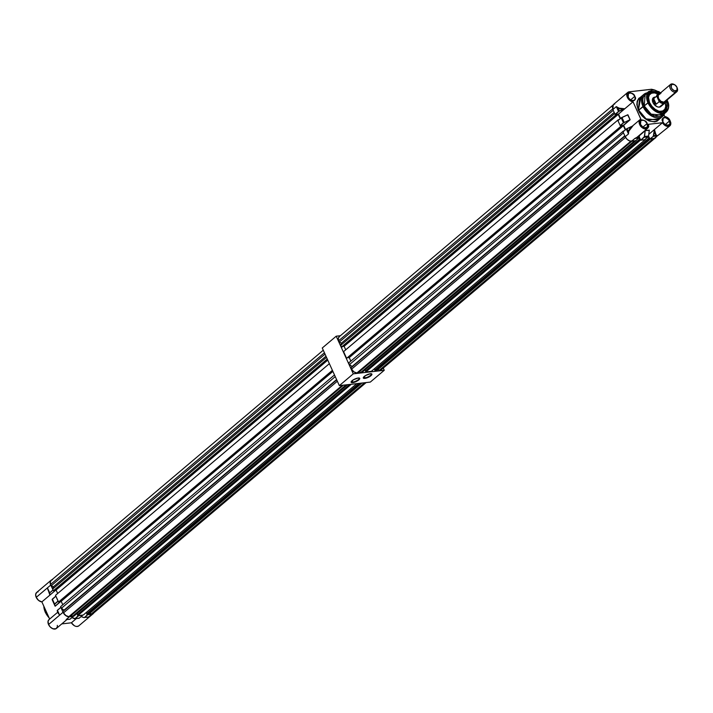 <?xml version="1.0" encoding="UTF-8"?>
<svg xmlns="http://www.w3.org/2000/svg" width="713" height="713" viewBox="0 0 713 713"><rect width="100%" height="100%" fill="white"/><g stroke="black" fill="none" stroke-linecap="round" stroke-linejoin="round"><path stroke-width="1.07" d="M363.47 377.266A4.34 1.31 155.6 0 0 364.94 377.863L364.869 378.389A4.724 1.426 -24.4 0 1 363.336 377.516A4.724 1.426 -24.4 0 1 370.332 373.764L365.528 375.546L363.282 377.979L365.573 378.264L369.664 376.598L371.919 374.468L370.332 373.764A4.724 1.426 -24.4 0 1 371.491 373.808A4.724 1.426 -24.4 0 1 370.305 376.188A4.724 1.426 -24.4 0 1 364.869 378.389L364.94 377.863A4.34 1.31 -24.4 0 1 363.496 377.534A4.34 1.31 -24.4 0 1 363.47 377.266M351.304 381.517A4.34 1.31 155.6 0 0 352.775 382.115L352.703 382.631A4.724 1.426 -24.4 0 1 351.17 381.758A4.724 1.426 -24.4 0 1 358.167 378.015L353.372 379.797L351.117 382.23L353.416 382.516L357.507 380.849L359.762 378.719L358.167 378.015A4.724 1.426 -24.4 0 1 359.325 378.059A4.724 1.426 -24.4 0 1 358.149 380.439A4.724 1.426 -24.4 0 1 352.703 382.631L352.775 382.115A4.34 1.31 -24.4 0 1 351.34 381.776A4.34 1.31 -24.4 0 1 351.304 381.517M364.281 376.419L364.94 377.863L364.281 376.419M352.115 380.662L352.775 382.115L352.115 380.662M322.267 347.997L339.343 385.635L370.305 382.088L384.245 370.288L383.246 368.077L384.245 370.288L370.305 382.088L339.343 385.635L353.283 373.835L384.245 370.288L353.283 373.835L339.343 385.635L322.267 347.997L336.215 336.197L353.283 373.835L336.215 336.197L322.267 347.997M340.395 335.716L336.215 336.197L340.395 335.716M359.058 377.997A4.34 1.31 -24.4 0 1 359.236 378.193A4.34 1.31 -24.4 0 1 357.24 380.439A4.34 1.31 -24.4 0 1 352.775 382.115A4.34 1.31 155.6 0 0 357.57 380.234A4.34 1.31 155.6 0 0 359.058 377.997M371.215 373.755A4.34 1.31 -24.4 0 1 371.393 373.951A4.34 1.31 -24.4 0 1 369.405 376.188A4.34 1.31 -24.4 0 1 364.94 377.863A4.34 1.31 155.6 0 0 369.726 375.983A4.34 1.31 155.6 0 0 371.215 373.755M44.687 610.622L43.832 606.202A14.456 9.421 49.8 0 0 45.293 612.128L46.176 611.38L45.293 612.128A14.456 9.421 49.8 0 0 49.081 617.788L45.231 612.217L49.126 617.868M51.113 580.222L36.613 592.494A5.757 3.752 49.8 0 0 36.22 597.36L50.721 585.088A5.757 3.752 -130.2 0 1 51.113 580.222A5.757 3.752 -130.2 0 1 51.906 579.767M57.78 612.253L58.511 613.75L57.78 612.253M66.149 619.57L69.5 619.24A1.257 0.873 -96.5 0 0 70.132 619.116L66.149 619.57L69.428 616.798L66.149 619.57L70.132 619.116L73.394 616.148L67.682 616.602L64.999 614.971L63.047 612.271L59.625 615.167L57.423 610.328L59.625 615.167L57.183 610.738L57.753 612.217L48.939 619.677A5.757 3.752 49.8 0 0 48.546 624.543L59.625 615.167L57.762 612.253M52.557 579.624L50.659 580.73L50.16 583.145L53.02 590.007L49.384 593.1L47.441 587.86L49.634 592.708L49.955 595.052L49.553 592.984L53.11 589.999L50.721 585.088L47.441 587.86L49.955 595.052L41.871 601.888L49.66 619.062L41.871 601.888L55.944 589.99L49.865 595.043L47.441 587.86L47.994 590.034L47.441 587.86L36.22 597.36L35.65 594.499L36.657 592.45M94.036 612.44L92.547 614.053L87.654 614.517L84.526 617.467A1.257 0.873 83.5 0 1 83.893 617.592A1.257 0.873 -96.5 0 0 84.526 617.467L88.51 617.012L84.526 617.467L87.806 614.695L91.79 614.241L88.51 617.012L91.79 614.241A5.757 3.752 -130.2 0 0 93.243 613.635A5.757 3.752 -130.2 0 0 93.822 612.922M82.601 615.292L79.179 618.189A1.257 0.873 83.5 0 1 78.501 618.296A1.257 0.873 -96.5 0 0 79.179 618.189L82.646 615.23L78.457 615.569L75.079 618.572L78.501 615.675L82.601 615.292L79.179 618.189L75.186 618.643L78.608 615.747L75.186 618.643A1.257 0.873 83.5 0 1 74.508 618.75A1.257 0.873 -96.5 0 0 75.186 618.643L79.214 618.153M73.439 616.335L70.132 619.116L73.412 616.344L69.428 616.798A5.757 3.752 -130.2 0 1 63.047 612.271L60.855 607.351L63.047 612.271L48.546 624.543L48.056 621.201L49.144 619.526M52.815 601.112L55.124 606.202L60.997 601.291L55.249 606.157L54.464 604.294L58.172 601.175L55.899 596.157L57.985 601.112L54.562 604.009L52.361 599.152L55.783 596.255L52.111 599.571L55.249 606.157L52.896 600.97M74.321 625.684L71.398 622.797L61.764 623.911L71.389 622.805L76.282 618.634L71.407 622.761A5.757 3.752 49.8 0 0 78.795 625.854L93.243 613.635M57.298 625.363L57.352 626.237M57.236 627.039L55.997 628.732L52.887 628.768L50.373 627.11L48.546 624.543A5.757 3.752 49.8 0 0 56.38 628.465L66.995 619.49M41.871 601.888L38.654 600.471L36.22 597.36A5.757 3.752 49.8 0 0 41.871 601.888M37.299 592.075L38.056 591.888M87.209 617.28L84.419 617.396A1.159 0.802 83.5 0 1 83.831 617.511L81.059 616.602L83.876 617.592M52.869 601.059L55.044 606.086L52.111 599.571L54.562 604.009L52.361 599.072L52.842 601.228L52.111 599.571M55.142 606.077L60.774 601.317L55.142 606.077L54.438 604.464L57.985 601.112L54.313 604.419L55.142 606.077M87.476 617.244L86.416 617.306M81.113 616.558L83.831 617.511L81.113 616.558M57.423 610.328L60.855 607.431L57.432 610.248L59.625 615.167L57.423 610.328M71.951 617.592L75.079 618.572A1.159 0.802 83.5 0 1 74.455 618.67L71.951 617.592M52.388 599.063L55.774 596.202M60.846 607.369L57.459 610.239L60.855 607.351M57.432 610.248L57.789 612.137M78.599 626.005A5.757 3.752 -130.2 0 1 71.407 622.761L71.398 622.797C73.858 626.157 76.327 627.173 78.795 625.854M66.915 619.544L69.785 619.276A1.257 0.873 83.5 0 0 70.132 619.116L70.168 619.089M70.159 619.107L69.785 619.276A1.257 0.873 83.5 0 1 69.5 619.24M79.205 618.18L74.838 618.804L71.897 617.636M71.906 617.627L74.464 618.732M49.152 617.904L45.926 613.438M660.782 106.558L658.527 107.119L656.7 106.54L652.965 102.574A5.784 3.77 -130.2 0 1 653.366 97.69M657.805 93.938A10.624 6.925 49.8 0 0 648.456 99.009M666.022 100.595L667.136 104.508L666.824 107.966L665.131 110.453L662.324 111.576L658.812 111.175L655.149 109.303L651.878 106.255L649.507 102.485A11.56 7.54 -130.2 0 1 648.402 98.599A11.56 7.54 -130.2 0 1 659.641 93.278M661.165 92.966L655.051 90.168L652.564 90.079L649.507 91.246L648.126 92.735L647.11 95.524L647.965 102.788A13.494 8.797 -130.2 0 1 648.883 91.38L647.965 102.788L654.873 110.97L666.307 111.977L667.19 100.462C670.184 105.827 668.776 110.007 662.965 113.002C655.149 111.567 650.274 108.109 648.34 102.619L644.231 105.943A13.494 8.797 49.8 0 1 645.149 94.544L644.231 105.943L638.688 110.132L642.983 106.495L652.475 116.486L664.596 113.429A14.456 9.421 -130.2 0 1 662.635 116.344A14.456 9.421 -130.2 0 1 642.983 106.495L644.231 105.943A13.494 8.797 49.8 0 0 662.573 115.141L666.307 111.977A13.494 8.797 -130.2 0 1 647.965 102.788L644.231 105.943L651.138 114.133L662.573 115.141M658.349 119.98L646.094 118.902L638.688 110.132A14.456 9.421 49.8 0 1 639.677 97.913L638.313 110.292L646.976 119.936L659.623 118.893L657.056 121.192L654.65 121.887L649.008 120.943L645.051 118.661L641.923 115.782L639.178 111.986L638.688 110.132A14.456 9.421 49.8 0 0 658.349 119.98L662.635 116.344M640.292 123.857L640.292 123.857A4.581 2.986 -130.2 0 1 641.014 120.363A4.581 2.986 -130.2 0 1 647.039 123.634L642.885 127.146L647.039 123.634A4.581 2.986 -130.2 0 1 646.727 127.502C644.525 128.554 642.458 127.502 640.524 124.347L640.818 120.515A4.581 2.986 -130.2 0 1 647.039 123.634L647.163 123.581C646.156 118.625 637.128 119.659 640.488 124.338L640.488 124.338C641.504 129.303 650.532 128.26 647.163 123.581L647.039 123.634A4.581 2.986 -130.2 0 1 646.531 127.654A4.581 2.986 -130.2 0 1 643.34 127.458M627.966 96.674A4.581 2.986 -130.2 0 1 628.688 93.18A4.581 2.986 -130.2 0 1 634.713 96.451L630.55 99.963L634.713 96.451A4.581 2.986 -130.2 0 1 634.401 100.319C632.19 101.371 630.123 100.319 628.189 97.164L628.483 93.332A4.581 2.986 -130.2 0 1 634.713 96.451L634.837 96.398C633.821 91.442 624.793 92.476 628.162 97.155L628.162 97.155C629.169 102.111 638.197 101.077 634.837 96.398L634.713 96.451A4.581 2.986 -130.2 0 1 634.196 100.471A4.581 2.986 -130.2 0 1 631.005 100.275M662.653 121.299A4.581 2.986 -130.2 0 1 663.375 117.805A4.581 2.986 -130.2 0 1 669.4 121.067L665.247 124.588L669.4 121.067A4.581 2.986 -130.2 0 1 669.088 124.944C666.887 125.987 664.819 124.935 662.885 121.789L662.849 121.78C663.865 126.736 672.894 125.702 669.525 121.014C668.518 116.059 659.489 117.092 662.849 121.78L662.609 118.59L663.58 117.565L665.229 117.369L668.874 119.9L669.962 123.527L669.382 124.802L668.028 125.452L664.623 124.142L662.849 121.78L663.179 117.948A4.581 2.986 -130.2 0 1 669.4 121.067A4.581 2.986 -130.2 0 1 668.892 125.087A4.581 2.986 -130.2 0 1 665.701 124.9M617.975 108.037L619.312 110.978L623.92 108.991L619.187 108.688L616.308 106.62L618.51 111.46L619.312 110.978L618.019 107.966L623.902 108.884L619.356 111.094L624.811 108.741L619.312 110.978L615.078 114.356L619.356 111.094L615.185 114.437L618.545 114.053L632.984 101.825A5.757 3.752 -130.2 0 1 627.333 97.298A5.757 3.752 -130.2 0 1 627.725 92.432A5.757 3.752 -130.2 0 1 629.169 91.825L651.629 89.303L654.391 89.945L651.566 89.25L629.169 91.825A5.757 3.752 49.8 0 0 627.681 92.467A5.757 3.752 49.8 0 0 627.333 97.298L627.458 97.235C626.37 94.241 626.968 92.449 629.267 91.861L627.066 93.626L627.333 97.298A5.757 3.752 49.8 0 0 632.984 101.825L627.458 97.235L629.837 100.292L633.01 101.807L624.793 108.768L617.975 108.037L616.308 106.62L617.975 108.037M639.213 137.252L634.864 138.465L638.848 138.001L639.552 135.113L639.213 137.288L636.691 137.529L647.493 128.402A5.757 3.752 -130.2 0 1 639.659 124.481A5.757 3.752 -130.2 0 1 640.051 119.615L631.353 126.976L628.42 131.718L628.483 133.937L628.42 131.718L632.814 125.951L626.29 129.089L628.483 133.937L628.42 131.718L627.03 128.643L631.968 126.406L629.481 128.937L628.42 131.718L627.03 128.643L632.19 126.281M664.623 116.424C669.935 118.554 671.682 121.691 669.855 125.844A5.757 3.752 -130.2 0 1 662.457 122.743L648.794 134.311L654.436 129.543L654.882 133.518L656.129 135.345L653.607 135.639L654.436 129.543L653.242 136.352L657.226 135.898L656.129 135.345L653.607 135.639L654.543 130.479L656.183 135.292L657.226 135.898L656.129 135.345L654.436 129.543L653.242 136.352L649.971 139.115L653.242 136.352L649.864 139.044L648.572 136.183L649.971 139.115L653.955 138.661L657.226 135.898L653.242 136.352L649.971 139.115L655.354 138.099M621.959 117.467L627.841 114.802L621.219 117.912L623.42 122.77L624.16 122.315L621.959 117.467L627.841 114.802L630.042 119.659L623.527 122.841L624.205 122.431L621.959 117.467M627.698 114.793L621.558 117.609M621.21 117.859L617.948 120.684L621.228 117.832L617.948 120.684L620.257 125.604L623.527 122.841L620.15 125.533L623.42 122.77L621.219 117.912L617.948 120.684L620.194 125.586L623.545 125.23L629.9 119.855L623.83 122.627L620.257 125.604L623.545 125.23L630.042 119.659L627.627 114.829M648.572 136.005L649.285 130.238L648.563 136.031L649.267 130.221L645.131 130.631L639.516 135.55L645.203 130.684L644.204 137.279A1.257 0.873 -96.5 0 0 644.579 136.486L640.782 140.176L644.204 137.279L640.675 140.096L639.276 137.021L640.782 140.176L644.204 137.279L648.197 136.816L648.563 136.031L644.579 136.486A1.257 0.873 83.5 0 1 644.204 137.279L648.233 136.78M649.213 130.363L645.131 130.631L649.391 130.149L645.203 130.684L644.579 136.486L648.563 136.031L644.775 139.712L640.782 140.176L644.775 139.712L648.215 136.807L644.775 139.712M624.74 108.75L618.545 114.053L620.524 118.42L618.545 114.053L615.105 114.392L612.886 109.517L616.308 106.62L618.51 111.46L615.078 114.356L612.886 109.517L616.308 106.62L620.649 108.982L624.829 108.733M632.796 125.951L626.807 128.679M623.019 131.852L625.212 136.7L628.483 133.937L626.29 129.089L623.019 131.852L625.212 136.7C626.834 139.703 628.964 141.21 631.593 141.227L635.577 140.773L638.848 138.001L635.604 140.755L638.875 137.992L639.588 135.087M639.213 137.288L638.848 138.001L634.864 138.465L636.923 137.342M621.736 117.502L627.895 114.775L630.096 119.624L623.545 125.23L625.595 129.597L623.652 125.31L630.105 119.784L627.654 114.82M634.864 138.465L631.593 141.227L634.864 138.465M654.463 89.954L651.566 89.25L629.231 91.817L627.725 92.432L613.278 104.651L612.886 109.517L612.315 106.656L613.332 104.606M632.012 126.459L628.821 130.336L628.483 133.937L625.212 136.7L627.164 139.392L629.846 141.022L635.577 140.773M614.731 104.045L613.973 104.232M655.862 137.556L656.201 136.869M670.648 122.101A5.757 3.752 49.8 0 1 669.659 125.996A5.757 3.752 49.8 0 1 662.457 122.743L654.445 129.525L654.971 133.483L657.226 135.898L653.955 138.661L669.855 125.844M640.898 119.151L633.001 101.701L640.844 119.16A5.757 3.752 49.8 0 0 640.024 119.641A5.757 3.752 49.8 0 0 639.659 124.481L639.784 124.427C638.777 121.816 639.16 120.078 640.942 119.196L639.303 121.157L639.659 124.481A5.757 3.752 49.8 0 0 647.244 128.581A5.757 3.752 49.8 0 0 648.206 124.383L648.188 124.338C651.183 129.846 640.853 129.811 639.784 124.427L642.68 127.859L645.666 128.893L647.885 127.841L648.188 124.338L662.582 122.689L648.188 124.338L647.493 128.402M664.659 116.451L664.685 116.477C674.748 118.581 669.908 132.93 662.582 122.689L664.436 124.837L667.118 126.228L669.471 125.978L670.621 124.543L670.701 122.342L669.382 119.499L666.985 117.28L664.659 116.451M663.937 114.838L664.685 116.477L663.937 114.838M628.171 97.2L627.912 93.973L628.893 92.94L630.533 92.752L633.688 94.651L635.212 97.547L634.686 100.177L632.458 100.8L629.927 99.517L628.162 97.155M640.506 124.383L640.247 121.157L641.985 119.9L644.632 120.649L647.163 123.581L647.404 126.762L645.666 128.019L643.019 127.271L640.488 124.338M640.951 96.825L638.313 110.292L636.834 104.561L637.172 101.291L638.768 98.367L641.771 96.54M642.983 106.495A14.456 9.421 -130.2 0 1 643.973 94.276A14.456 9.421 -130.2 0 1 647.172 92.833L641.611 98.92L642.983 106.495M666.994 100.043L668.268 103.715L668.429 107.547L667.404 110.346L665.122 112.378L661.753 113.046L657.921 112.155L651.575 107.529L648.34 102.619L648.304 92.467L660.773 92.681M658.999 91.576L648.883 91.38L645.149 94.544M666.227 101.059A11.56 7.54 -130.2 0 1 659.115 111.264A11.56 7.54 -130.2 0 1 649.507 102.485L648.375 96.745L650.399 92.628L654.908 91.514L660.381 93.768M658.714 111.139A10.624 6.925 49.8 0 0 665.265 102.752L665.728 106.504L664.792 109.294L662.68 110.978L659.721 111.317M657.832 93.956L654.472 92.886L651.513 93.225L649.4 94.918L648.465 97.699M666.352 100.586A5.472 3.565 -130.2 0 1 666.102 101.362A5.472 3.565 -130.2 0 1 664.106 102.743L663.669 103.492A5.784 3.77 49.8 0 0 665.782 102.03A5.784 3.77 49.8 0 0 665.924 101.674A5.784 3.77 -130.2 0 1 665.122 102.886L660.835 106.522A5.784 3.77 -130.2 0 1 652.965 102.574L652.395 99.713L653.411 97.645M654.062 97.271L654.819 97.084M625.568 137.386L351.545 369.209L350.939 367.863L624.936 136.076L350.939 367.863L352.097 366.473L349.459 364.601L348.693 362.926L623.501 130.951L348.693 362.926L349.459 364.601L623.447 132.805L349.459 364.601L352.097 366.473L624.802 135.773L352.097 366.473L350.939 367.863L351.545 369.209A5.588 3.645 49.8 0 0 356.874 372.988L353.951 371.874L351.545 369.209L625.568 137.386M343.577 351.634L618.376 119.668L343.577 351.634L346.607 358.327L343.577 351.634M620.346 125.595L620.72 126.433L346.607 358.327L620.72 126.433L620.346 125.595M350.841 361.108L349.245 357.587L347.899 357.739L349.245 357.587L623.358 125.693L621.219 125.934L621.415 126.353L346.607 358.327L621.415 126.353L621.219 125.934L623.358 125.693L625.256 129.882L623.358 125.693L349.245 357.587L350.841 361.108M345.716 349.816L344.121 346.295L342.775 346.447L344.121 346.295L345.716 349.816M612.699 105.355L339.272 336.67A5.588 3.645 49.8 0 0 338.639 340.752L339.245 342.097L613.242 110.301L339.245 342.097L341.491 343.096L340.725 345.359L341.491 347.035L615.604 115.141L615.274 114.428L615.604 115.141L341.491 347.035L616.29 115.06L615.604 115.141L616.094 114.641L618.233 114.401L344.121 346.295L618.233 114.401L620.185 118.714L618.233 114.401L616.094 114.641L616.29 115.06L342.178 346.955L341.491 347.035L340.725 345.359L341.491 343.096L339.245 342.097L338.639 340.752L338.354 338.479L339.147 336.786M381.687 369.236L379.173 370.43L378.122 369.361L379.173 370.43L653.019 138.768L379.173 370.43L380.279 370.305A5.588 3.645 49.8 0 0 381.188 369.824L654.614 138.518M376.491 370.742L375.118 370.894L374.735 370.065L375.118 370.894L649.222 139.008L648.456 136.504L649.195 138.135L374.735 370.065L648.848 138.17L649.819 138.937L375.118 370.894L376.491 370.742L650.336 139.08L376.491 370.742M374.993 369.842L374.468 368.674L374.993 369.842M371.33 371.33L365.822 371.963L365.448 371.125L365.822 371.963L639.935 140.069L639.16 137.564L639.9 139.195L365.448 371.125L639.561 139.231L639.935 140.069L640.622 139.989L365.822 371.963L371.33 371.33L645.443 139.445L371.33 371.33M365.707 370.903L365.181 369.744L365.707 370.903M362.044 372.391L360.662 372.551L359.405 371.66L360.662 372.551L634.508 140.889L360.662 372.551L362.044 372.391L636.156 140.506L362.044 372.391M357.979 372.863L356.874 372.988L630.827 141.227L356.874 372.988L357.979 372.863L631.816 141.201L357.979 372.863M338.639 340.752L612.654 108.946L338.639 340.752M340.725 345.359L614.722 113.572L340.725 345.359M654.133 138.643L380.279 370.305L654.133 138.643M341.491 343.096L614.196 112.396L341.491 343.096M665.434 101.255L675.559 92.271A4.822 3.137 -130.2 0 1 670.675 89.33A4.822 3.137 -130.2 0 1 670.55 84.41A4.822 3.137 -130.2 0 1 671.762 83.911A4.822 3.137 -130.2 0 1 674.382 84.615A4.822 3.137 49.8 0 0 674.133 84.473A4.822 3.137 49.8 0 0 671.762 83.911L672.698 84.277A3.85 2.513 -130.2 0 1 674.596 84.722A3.85 2.513 -130.2 0 1 677.136 87.726A3.85 2.513 -130.2 0 1 675.737 90.97L675.559 92.271A4.822 3.137 49.8 0 0 677.314 88.225A4.822 3.137 49.8 0 0 677.216 87.957A4.822 3.137 -130.2 0 1 676.771 91.772A4.822 3.137 -130.2 0 1 675.559 92.271L663.848 102.182A4.822 3.137 49.8 0 0 665.06 101.683L676.771 91.772M660.336 93.234L657.832 94.571L657.493 96.148L658.509 98.394L658.17 95.319L660.051 93.822M670.55 84.41L658.839 94.321A4.822 3.137 49.8 0 0 658.509 98.394A4.822 3.137 49.8 0 0 663.848 102.182L660.862 101.237L658.509 98.394L660.051 101.148L662.983 102.699L665.461 102.191L666.37 100.426M665.122 102.886A5.784 3.77 -130.2 0 1 663.669 103.492L661.441 103.118L659.213 101.638L656.201 104.187L653.678 98.644L656.201 104.187L654.837 103.135L653.652 101.023L653.678 98.644L656.691 96.095L659.213 101.638L656.691 96.095L659.213 101.638L656.201 104.187L653.919 101.772L653.678 98.644L656.691 96.095L657.493 96.148L656.691 96.095L657.778 93.964L658.625 93.546L657.145 94.651L656.691 96.095A5.784 3.77 -130.2 0 1 657.653 94.063A5.784 3.77 -130.2 0 1 658.981 93.474A5.784 3.77 49.8 0 0 658.607 93.555A5.784 3.77 49.8 0 0 656.691 96.095L659.213 101.638A5.784 3.77 49.8 0 0 663.669 103.492L664.106 102.743A5.472 3.565 -130.2 0 1 659.525 100.64L659.213 101.638L662.591 103.456L664.605 103.225L665.853 101.861L659.373 107.119L663.669 103.492A5.784 3.77 -130.2 0 1 659.213 101.638L659.525 100.64L657.493 96.148A5.472 3.565 -130.2 0 1 659.32 93.35A5.472 3.565 -130.2 0 1 660.122 93.234M672.698 84.277L671.423 85.016L671.227 87.28L672.252 89.196L674.569 90.836L677.011 90.23L676.967 87.307L675.095 85.034L671.762 83.911A4.822 3.137 49.8 0 0 670.22 88.483A4.822 3.137 49.8 0 0 675.559 92.271L675.737 90.97A3.85 2.513 -130.2 0 1 671.468 87.94A3.85 2.513 -130.2 0 1 672.698 84.277M337.338 381.223L63.493 612.895L62.878 611.549L336.732 379.877L62.878 611.549L64.045 610.159L61.398 608.287L60.641 606.611L334.495 374.94L60.641 606.611L61.398 608.287L335.253 376.616L61.398 608.287L64.045 610.159L336.598 379.583L64.045 610.159L62.878 611.549L63.493 612.895A5.588 3.645 49.8 0 0 68.822 616.674L65.89 615.56L63.493 612.895L337.338 381.223M55.516 595.319L329.37 363.648L55.516 595.319L58.555 602.013L55.516 595.319M332.41 370.341L58.555 602.013L332.41 370.341M62.789 604.793L61.184 601.273L59.847 601.424L61.184 601.273L332.891 371.411L61.184 601.273L62.789 604.793M59.241 601.932L332.57 370.707L59.241 601.932M57.664 593.501L56.069 589.981L54.723 590.132L56.069 589.981L57.664 593.501M323.274 350.208L51.22 580.355A5.588 3.645 49.8 0 0 50.587 584.437L51.193 585.783L325.048 354.111L51.193 585.783L53.439 586.781L52.673 589.045L53.43 590.72L327.285 359.049L54.117 590.64L327.445 359.414L54.117 590.64L53.43 590.72L52.673 589.045L53.439 586.781L51.193 585.783L50.587 584.437L50.302 582.164L51.086 580.471M93.635 612.922L91.121 614.116L90.07 613.046L91.121 614.116L364.628 382.738L91.121 614.116L92.227 613.991A5.588 3.645 49.8 0 0 93.127 613.51L366.125 382.569M88.439 614.428L87.057 614.579L86.683 613.75L87.057 614.579L360.573 383.202L87.057 614.579L88.439 614.428L361.946 383.041L88.439 614.428M86.941 613.528L86.416 612.36L86.941 613.528M83.278 615.016L77.77 615.649L77.387 614.811L77.77 615.649L351.277 384.262L77.77 615.649L83.278 615.016L356.785 383.639L83.278 615.016M77.655 614.588L77.12 613.43L77.655 614.588M73.983 616.077L72.61 616.237L71.345 615.346L72.61 616.237L346.117 384.86L72.61 616.237L73.983 616.077L347.498 384.699L73.983 616.077M69.927 616.549L68.822 616.674L342.329 385.287L68.822 616.674L69.927 616.549L343.434 385.163L69.927 616.549M50.587 584.437L324.433 352.766L50.587 584.437M52.673 589.045L326.527 357.373L52.673 589.045M365.733 382.614L92.227 613.991L365.733 382.614M349.7 384.45L77.387 614.811L349.7 384.45M358.987 383.38L86.683 613.75L358.987 383.38M53.439 586.781L325.993 356.206L53.439 586.781M327.766 360.118L56.069 589.981L327.766 360.118M358.862 377.908L359.325 378.059M371.018 373.665L371.491 373.808M49.215 618.064L45.231 612.217L43.769 606.077M52.111 599.562L55.792 596.175M648.598 136.023L648.215 136.807M627.003 128.581L623.028 131.771M651.566 89.25L629.205 91.817M640.862 119.151L640.051 119.615M639.677 97.913L643.973 94.276M666.307 111.977C669.052 109.303 669.382 105.471 667.288 100.48L667.056 99.989M660.835 92.637L648.883 91.38M658.34 111.041L659.115 111.264M677.314 88.225L677.136 87.726M674.133 84.473L674.596 84.722M665.782 102.03L666.102 101.362M658.607 93.555L659.32 93.35"/></g></svg>
